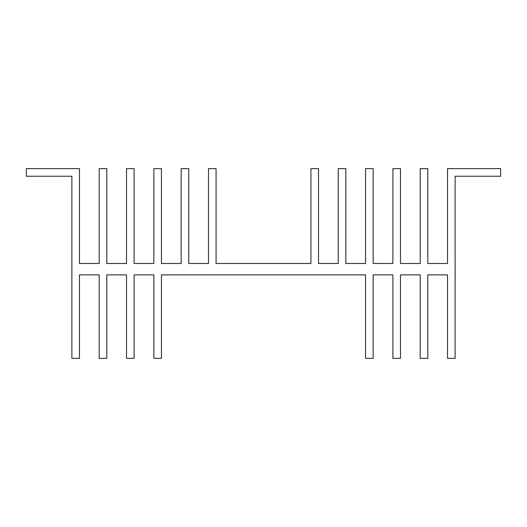 <?xml version="1.0" encoding="UTF-8"?>
<svg xmlns="http://www.w3.org/2000/svg" width="527" height="527" viewBox="0 0 527 527"><rect width="100%" height="100%" fill="white"/><g stroke="black" fill="none" stroke-linecap="round" stroke-linejoin="round"><path stroke-width="0.79" d="M365.567 274.883L161.433 274.883L161.433 358.36L153.844 358.36L153.844 274.883L134.108 274.883L134.108 358.36L126.52 358.36L126.52 274.883L106.79 274.883L106.79 358.36L99.201 358.36L99.201 274.883L79.472 274.883L79.472 358.36L71.883 358.36L71.883 176.229L26.35 176.229L26.35 168.64L79.472 168.64L79.472 263.5L99.201 263.5L99.201 168.64L106.79 168.64L106.79 263.5L126.52 263.5L126.52 168.64L134.108 168.64L134.108 263.5L153.844 263.5L153.844 168.64L161.433 168.64L161.433 263.5L181.163 263.5L181.163 168.64L188.752 168.64L188.752 263.5L208.481 263.5L208.481 168.64L216.07 168.64L216.07 263.5L310.93 263.5L310.93 168.64L318.519 168.64L318.519 263.5L338.248 263.5L338.248 168.64L345.837 168.64L345.837 263.5L365.567 263.5L365.567 168.64L373.156 168.64L373.156 263.5L392.892 263.5L392.892 168.64L400.48 168.64L400.48 263.5L420.21 263.5L420.21 168.64L427.799 168.64L427.799 263.5L447.528 263.5L447.528 168.64L500.65 168.64L500.65 176.229L455.117 176.229L455.117 358.36L447.528 358.36L447.528 274.883L427.799 274.883L427.799 358.36L420.21 358.36L420.21 274.883L400.48 274.883L400.48 358.36L392.892 358.36L392.892 274.883L373.156 274.883L373.156 358.36L365.567 358.36L365.567 274.883"/></g></svg>

